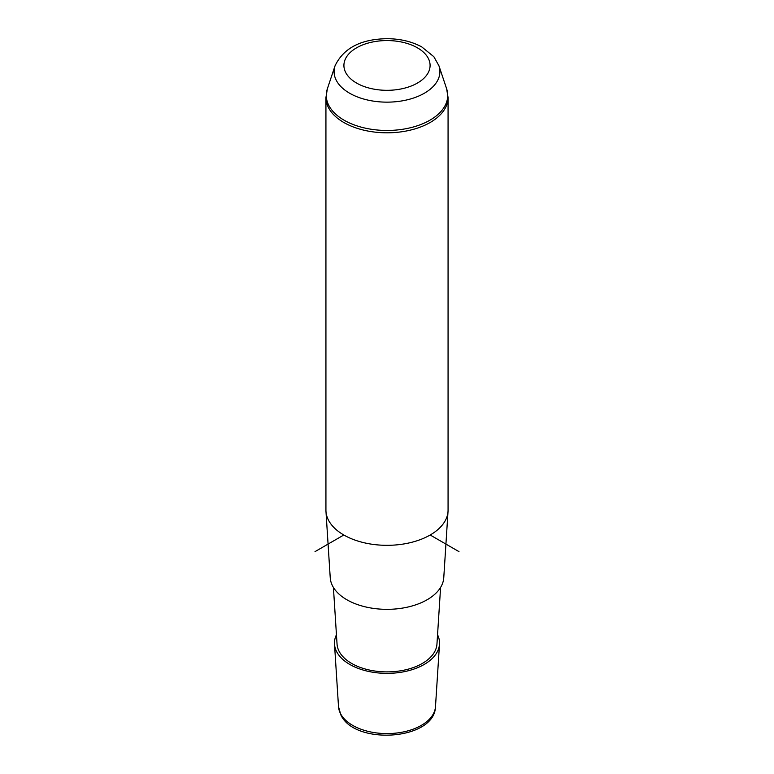 <?xml version="1.0" encoding="UTF-8"?>
<svg xmlns="http://www.w3.org/2000/svg" width="774" height="774" viewBox="0 0 774 774"><rect width="100%" height="100%" fill="white"/><g stroke="black" fill="none" stroke-linecap="round" stroke-linejoin="round"><path stroke-width="1.16" d="M437.552 634.777A52.535 30.331 180 0 1 439.497 644.161A52.535 30.331 180 0 1 393.502 673.128A52.535 30.331 180 0 1 336.593 651.573A52.535 30.331 180 0 1 334.503 644.161A52.535 30.331 180 0 1 336.448 634.777M440.59 587.418L436.952 644.103A49.991 28.861 180 0 1 393.192 671.668A49.991 28.861 180 0 1 339.031 651.157A49.991 28.861 180 0 1 337.048 644.103L333.41 587.418M448.03 511.372L443.763 577.762A56.802 32.798 180 0 1 394.034 609.09A56.802 32.798 180 0 1 332.491 585.783A56.802 32.798 180 0 1 330.237 577.762L325.97 511.372A61.069 35.256 0 0 0 328.399 519.993A61.069 35.256 0 0 0 394.566 545.051A61.069 35.256 0 0 0 448.03 511.372A61.069 35.256 0 0 0 448.069 510.066L448.069 97.553A61.069 35.256 180 0 1 395.688 132.451A61.069 35.256 180 0 1 328.399 107.48A61.069 35.256 180 0 1 325.931 97.553L325.931 510.066A61.069 35.256 0 0 0 325.97 511.372M343.82 534.998L315.028 551.62M430.18 534.998L458.972 551.62M435.491 706.623C434.775 740.379 354.492 745.614 340.783 714.731L338.509 706.623A48.52 28.009 0 0 0 340.444 713.473A48.52 28.009 0 0 0 393.008 733.375A48.52 28.009 0 0 0 435.491 706.623L439.497 644.161M428.341 58.437A43.083 24.874 180 0 1 399.132 89.31A43.083 24.874 180 0 1 345.659 72.446A43.083 24.874 180 0 1 374.868 41.573A43.083 24.874 180 0 1 428.341 58.437M335.045 65.809C343.521 48.143 360.829 39.106 386.971 38.7C400.052 38.748 411.642 41.477 421.724 46.885L433.866 56.725L438.955 65.809A52.913 30.554 180 0 1 399.471 101.288A52.913 30.554 180 0 1 336.226 80.206A52.913 30.554 180 0 1 335.045 65.809L327.373 88.758L325.931 97.553M438.955 65.809L446.627 88.758A60.72 35.062 180 0 1 401.319 129.471A60.72 35.062 180 0 1 328.737 105.274A60.72 35.062 180 0 1 327.373 88.758M338.509 706.623L334.503 644.161M446.627 88.758L448.069 97.553"/></g></svg>
